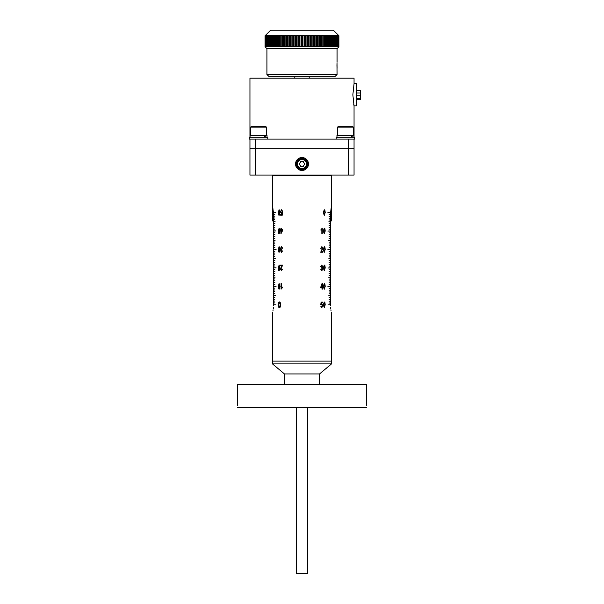 <?xml version="1.0" encoding="UTF-8"?>
<svg xmlns="http://www.w3.org/2000/svg" width="604" height="604" viewBox="0 0 604 604"><rect width="100%" height="100%" fill="white"/><g stroke="black" fill="none" stroke-linecap="round" stroke-linejoin="round"><path stroke-width="0.91" d="M331.528 313.136L331.528 363.887L272.472 363.887L272.472 361.117L331.528 361.117L272.472 361.117L272.472 313.136M331.528 363.887L319.531 373.952L284.469 373.952L272.472 363.887M319.531 373.952L319.531 384.189M284.469 373.952L284.469 384.189M307.534 573.43L296.466 573.43L307.534 573.43L307.534 407.625M272.472 213.348L272.495 175.084M273.408 220.921L272.472 220.921L272.472 213.718M366.507 405.782L366.507 384.189L237.493 384.189L237.493 405.782M366.477 407.625C366.507 405.246 366.507 405.246 366.477 407.625L237.523 407.625C237.493 405.246 237.493 405.246 237.523 407.625M279.123 215.386L278.489 214.805L278.225 212.548L279.131 209.709L280.082 212.548L279.123 215.386L278.504 214.805L278.24 212.548L279.139 209.709M282.166 211.362L281.547 210.283L280.875 211.634L281.539 212.872L282.544 212.404L282.219 215.243L280.626 215.243L280.626 214.594L281.864 214.594L282.015 213.227L281.419 213.446L280.475 211.664L281.547 209.709L282.596 211.287L281.547 210.283M279.123 233.846L278.489 233.257L278.225 231L279.131 228.161L280.082 231L279.123 233.846L278.504 233.257L278.24 231L279.139 228.161M281.328 229.603L282.763 229.603L282.763 230.245L280.92 233.846L280.935 230.245L280.475 229.603L280.92 229.603L280.92 228.237L281.328 228.237L281.328 229.603M279.123 252.298L278.489 251.717L278.225 249.46L279.131 246.621L280.082 249.46L279.123 252.298L278.504 251.717L278.24 249.46L279.139 246.621M282.166 248.274L281.532 247.195L280.875 248.35L281.796 249.346L281.026 250.894L281.532 251.725L282.544 250.932L281.547 252.298L280.626 250.856L281.056 249.731L280.475 248.357L281.539 246.621L282.596 248.199L281.547 247.195M279.123 270.758L278.489 270.169L278.225 267.912L279.131 265.073L280.082 267.912L279.123 270.758L278.504 270.169L278.24 267.912L279.139 265.073M281.472 270.758L280.49 269.203L282.008 265.79L280.475 265.79L280.475 265.148L282.596 265.148L280.875 269.218L281.472 270.177L282.544 269.105L281.456 270.758L280.475 269.203L282.008 265.79M279.123 289.21L278.489 288.629L278.225 286.372L279.131 283.533L280.082 286.372L279.123 289.21L278.504 288.629L278.24 286.372L279.139 283.533M281.487 283.601L281.487 287.987L282.325 287.127L282.325 287.776L281.071 289.21L281.071 283.601L281.487 283.601M279.403 307.738C278.519 307.383 278.127 306.409 278.218 304.824C278.127 303.246 278.519 302.272 279.403 301.917C280.324 302.279 280.732 303.246 280.633 304.824C280.732 306.402 280.324 307.376 279.403 307.738M272.472 205.164L273.408 212.457L275.9 212.457L273.408 212.638L273.408 214.299L274.873 214.299L273.408 214.488L273.408 216.149L274.873 216.149L273.408 216.33L273.408 217.991L274.873 217.991L273.408 218.172L273.408 219.833L274.873 219.833L273.408 220.022L273.408 221.683L275.114 221.683L273.408 221.864L273.408 223.525L274.873 223.525L273.408 223.714L273.408 225.375L274.873 225.375L273.408 225.556L273.408 227.217L274.873 227.217L273.408 227.406L273.408 229.067L274.873 229.067L273.408 229.248L273.408 230.909L275.9 230.909L273.408 231.098L273.408 232.759L274.873 232.759L273.408 232.94L273.408 234.601L274.873 234.601L273.408 234.79L273.408 236.451L274.873 236.451L273.408 236.632L273.408 238.293L274.873 238.293L273.408 238.474L273.408 240.135L275.25 240.135L273.408 240.324L273.408 241.985L274.873 241.985L273.408 242.166L273.408 243.827L274.873 243.827L273.408 244.016L273.408 245.677L274.873 245.677L273.408 245.858L273.408 247.519L274.873 247.519L273.408 247.708L273.408 249.369L276.088 249.369L273.408 249.55L273.408 251.211L274.873 251.211L273.408 251.4L273.408 253.061L274.873 253.061L273.408 253.242L273.408 254.903L274.873 254.903L273.408 255.092L273.408 256.753L274.873 256.753L273.408 256.934L273.408 258.595L275.25 258.595L273.408 258.776L273.408 260.437L274.873 260.437L273.408 260.626L273.408 262.287L274.873 262.287L273.408 262.468L273.408 264.129L274.873 264.129L273.408 264.318L273.408 265.979L274.873 265.979L273.408 266.16L273.408 267.821L276.088 267.821L273.408 268.01L273.408 269.671L274.873 269.671L273.408 269.852L273.408 271.513L274.873 271.513L273.408 271.702L273.408 273.363L274.873 273.363L273.408 273.544L273.408 275.205L274.873 275.205L273.408 275.386L273.408 277.047L275.25 277.047L273.408 277.236L273.408 278.897L274.873 278.897L273.408 279.078L273.408 280.739L274.873 280.739L273.408 280.928L273.408 282.589L274.873 282.589L273.408 282.77L273.408 284.431L274.873 284.431L273.408 284.62L273.408 286.281L276.088 286.281L273.408 286.462L273.408 288.123L274.873 288.123L273.408 288.312L273.408 289.973L274.873 289.973L273.408 290.154L273.408 291.815L274.873 291.815L273.408 292.004L273.408 293.665L274.873 293.665L273.408 293.846L273.408 295.507L275.25 295.507L273.408 295.688L273.408 297.349L274.873 297.349L273.408 297.538L273.408 299.199L274.873 299.199L273.408 299.38L273.408 301.041L274.873 301.041L273.408 301.23L273.408 302.891L274.873 302.891L273.408 303.072L273.408 304.733L276.088 304.922L273.408 304.922L273.408 305.752C272.389 315.273 272.389 315.273 273.408 305.752M273.37 307.202L273.265 308.591M273.114 309.86L272.933 310.969M272.608 312.578L272.502 312.993M330.592 305.752C331.611 315.273 331.611 315.273 330.592 305.752L330.592 304.922L327.912 304.922L330.592 304.733L330.592 303.072L329.127 303.072L330.592 302.891L330.592 301.23L329.127 301.23L330.592 301.041L330.592 299.38L329.127 299.38L330.592 299.199L330.592 297.538L329.127 297.538L330.592 297.349L330.592 295.688L328.75 295.688L330.592 295.507L330.592 293.846L329.127 293.846L330.592 293.665L330.592 292.004L329.127 292.004L330.592 291.815L330.592 290.154L329.127 290.154L330.592 289.973L330.592 288.312L329.127 288.312L330.592 288.123L330.592 286.462L327.912 286.462L330.592 286.281L330.592 284.62L329.127 284.62L330.592 284.431L330.592 282.77L329.127 282.77L330.592 282.589L330.592 280.928L329.127 280.928L330.592 280.739L330.592 279.078L329.127 279.078L330.592 278.897L330.592 277.236L328.75 277.236L330.592 277.047L330.592 275.386L329.127 275.386L330.592 275.205L330.592 273.544L329.127 273.544L330.592 273.363L330.592 271.702L329.127 271.702L330.592 271.513L330.592 269.852L329.127 269.852L330.592 269.671L330.592 268.01L327.912 268.01L330.592 267.821L330.592 266.16L329.127 266.16L330.592 265.979L330.592 264.318L329.127 264.318L330.592 264.129L330.592 262.468L329.127 262.468L330.592 262.287L330.592 260.626L329.127 260.626L330.592 260.437L330.592 258.776L328.75 258.776L330.592 258.595L330.592 256.934L329.127 256.934L330.592 256.753L330.592 255.092L329.127 255.092L330.592 254.903L330.592 253.242L329.127 253.242L330.592 253.061L330.592 251.4L329.127 251.4L330.592 251.211L330.592 249.55L327.912 249.55L330.592 249.369L330.592 247.708L329.127 247.708L330.592 247.519L330.592 245.858L329.127 245.858L330.592 245.677L330.592 244.016L329.127 244.016L330.592 243.827L330.592 242.166L329.127 242.166L330.592 241.985L330.592 240.324L328.75 240.324L330.592 240.135L330.592 238.474L329.127 238.474L330.592 238.293L330.592 236.632L329.127 236.632L330.592 236.451L330.592 234.79L329.127 234.79L330.592 234.601L330.592 232.94L329.127 232.94L330.592 232.759L330.592 231.098L327.912 231.098L330.592 230.909L330.592 229.248L329.127 229.248L330.592 229.067L330.592 227.406L329.127 227.406L330.592 227.217L330.592 225.556L329.127 225.556L330.592 225.375L330.592 223.714L329.127 223.714L330.592 223.525L330.592 221.864L328.75 221.864L330.592 221.683L330.592 220.022L329.127 220.022L330.592 219.833L330.592 218.172L329.127 218.172L330.592 217.991L330.592 216.33L329.127 216.33L330.592 216.149L330.592 214.488L329.127 214.488L330.592 214.299L330.592 212.638L327.912 212.457L330.592 212.548L331.528 205.164L331.528 175.636L272.472 175.636M321.139 306.017L321.773 307.096L322.476 305.745L321.789 304.507L320.754 304.967L321.086 302.128L322.732 302.128L322.732 302.778L321.449 302.778L321.29 304.144L321.909 303.925L322.883 305.707L321.781 307.67L320.701 306.085L321.766 307.096M324.28 301.985L324.937 302.574L325.216 304.831L324.28 307.67L323.283 304.831L324.28 301.985L324.922 302.574L325.209 304.831L324.265 307.67M322.408 283.533L322.423 287.127L322.423 283.533L322.023 283.533L320.528 287.776L322 287.776L322 289.142L322.868 287.776M322.423 287.127L322.883 287.127M324.28 283.533L324.937 284.114L325.216 286.372L324.28 289.21L323.283 286.372L324.28 283.533L324.922 284.114L325.209 286.372L324.265 289.21M321.139 269.105L321.789 270.177L322.476 269.022L321.517 268.025L322.317 266.485L321.789 265.647L320.754 266.44L321.781 265.073L322.732 266.515L322.279 267.647L322.883 269.014L321.789 270.758L320.701 269.173L321.781 270.177M324.28 265.073L324.937 265.662L325.216 267.919L324.28 270.758L323.283 267.919L324.28 265.073L324.922 265.662L325.209 267.919L324.265 270.758M321.841 247.195L321.185 248.342L321.841 247.195L322.476 248.161L320.701 252.23L322.883 252.23L322.883 251.581L322.868 252.23M321.192 248.342L320.754 248.274L321.872 246.621L322.883 248.168L321.305 251.581L322.883 251.581M324.28 246.621L324.937 247.202L325.216 249.46L324.28 252.298L323.283 249.46L324.28 246.621L324.922 247.202L325.209 249.46L324.265 252.298M321.841 233.771L321.841 229.384L320.973 230.245L320.973 229.603L322.264 228.161L322.264 233.771L321.841 233.771M324.28 228.161L324.937 228.75L325.216 231.007L324.28 233.846L323.283 231.007L324.28 228.161L324.922 228.75L325.209 231.007L324.265 233.846M324.28 209.709L324.937 210.29L325.216 212.548L324.28 215.386L323.283 212.548L324.28 209.709L324.922 210.29L325.209 212.548L324.265 215.386M331.483 355.371L331.453 354.639M331.453 354.601L331.483 352.087M330.63 307.202L330.735 308.591M330.886 309.86L331.067 310.969M331.392 312.578L331.498 312.993M279.139 214.813L279.72 212.548L279.116 210.283L278.565 212.548L279.139 214.813L279.705 212.548L279.116 210.283M281.539 212.872L282.128 212.321M280.633 215.243L280.633 214.594M281.864 214.594L282.03 213.227M281.434 213.446L280.49 211.664L281.555 209.709M279.139 233.265L279.72 231L279.116 228.735L278.565 231L279.139 233.265L279.705 231L279.116 228.735M280.935 233.846L280.935 230.245M280.49 230.245L280.49 229.603M280.92 229.603L280.935 228.237M281.343 232.751L282.347 230.245L281.328 230.245L281.343 232.751M281.328 232.751L282.332 230.245M279.139 251.725L279.72 249.46L279.116 247.195L278.565 249.46L279.139 251.725L279.705 249.46L279.116 247.195M281.532 251.725L282.128 250.864M281.555 252.298L280.633 250.856L281.071 249.731L280.49 248.357L281.555 246.621M279.139 270.177L279.72 267.912L279.116 265.647L278.565 267.912L279.139 270.177L279.705 267.912L279.116 265.647M282.128 269.029L281.472 270.177M280.49 265.79L280.49 265.148M279.139 288.637L279.72 286.372L279.116 284.106L278.565 286.372L279.139 288.637L279.705 286.372L279.116 284.106M281.487 287.987L282.34 287.127M281.087 289.21L281.087 283.601M279.418 307.738C278.535 307.383 278.142 306.417 278.233 304.824L278.233 304.824C278.142 303.246 278.535 302.272 279.418 301.917M279.403 307.172L280.294 304.831L279.403 302.483L278.648 303.434L278.519 304.831L279.388 307.172L280.309 304.831L279.388 302.483M324.265 210.283L323.668 212.548L324.288 214.813L324.861 212.548L324.265 210.283L323.684 212.548L324.288 214.813M324.265 228.735L323.668 231L324.288 233.265L324.861 231L324.265 228.735L323.684 231L324.288 233.265M321.841 229.384L320.966 230.245M322.249 228.161L322.249 233.771M324.265 247.195L323.668 249.46L324.288 251.725L324.861 249.46L324.265 247.195L323.684 249.46L324.288 251.725M321.856 246.621L322.868 248.168L321.29 251.581M324.265 265.647L323.668 267.912L324.288 270.177L324.861 267.912L324.265 265.647L323.684 267.912L324.288 270.177M321.789 265.647L321.185 266.515M321.766 265.073L322.717 266.515L322.272 267.647L322.868 269.014L321.773 270.758M324.265 284.106L323.668 286.372L324.288 288.637L324.861 286.372L324.265 284.106L323.684 286.372L324.288 288.637M322.408 287.776L322.408 289.142M322 284.627L320.958 287.127L322 287.127L322 284.627L320.966 287.127M324.265 302.559L323.668 304.831L324.288 307.096L324.861 304.831L324.265 302.559L323.684 304.831L324.288 307.096M321.789 304.507L321.185 305.05M322.717 302.128L322.717 302.778M321.449 302.778L321.283 304.144M321.894 303.925L322.868 305.707L321.766 307.67M302 157.546A6.463 6.463 0 0 0 295.537 164.009A6.463 6.463 0 0 0 302 170.464A6.463 6.463 0 0 0 308.463 164.009A6.463 6.463 0 0 0 302 157.546M255.492 175.084L249.95 175.084L249.95 148.32L354.05 148.32L354.05 175.084L348.508 175.084L348.508 139.094L255.492 139.094L255.492 175.084L348.508 175.084M356.813 90.29L360.505 90.29L360.505 99.486L356.813 99.486M249.95 137.244L249.95 78.188L354.05 78.188L354.05 83.722L352.857 94.798L354.05 105.874L354.05 137.244M354.05 83.722L356.813 83.722L356.813 105.874L354.05 105.874L353.687 104.047M294.805 76.338L294.805 78.188M309.195 76.338L309.195 78.188M354.05 139.094L354.05 148.32L249.95 148.32L249.95 139.094M337.07 74.496L335.22 76.338L268.78 76.338L266.93 74.496L337.07 74.496L337.002 67.452M337.002 67.391L336.941 64.673M337.009 62.99L337.07 68.312M265.231 46.81L265.088 35.734L265.088 46.81L265.088 35.734L270.622 30.2L333.378 30.2L338.912 35.734L338.912 46.81L337.07 48.66L266.93 48.66L265.088 46.81L338.912 46.81M265.231 35.734L338.912 35.734M338.874 46.81L338.889 35.734L338.874 46.81M337.07 62.22L337.07 48.66M266.93 74.496L266.93 48.66M338.799 46.81L338.799 35.734M338.769 35.734L338.769 46.81M338.64 46.81L338.64 35.734M338.595 35.734L338.595 46.81M338.429 46.81L338.429 35.734M338.361 35.734L338.361 46.81M338.142 46.81L338.142 35.734M338.066 35.734L338.066 46.81M337.795 46.81L337.795 35.734M337.704 35.734L337.704 46.81M337.387 46.81L337.387 35.734M337.281 35.734L337.281 46.81M336.919 46.81L336.919 35.734M336.798 35.734L336.798 46.81M336.39 46.81L336.39 35.734M336.254 35.734L336.254 46.81M335.794 46.81L335.794 35.734M335.643 35.734L335.643 46.81M335.144 46.81L335.144 35.734M334.978 35.734L334.978 46.81M334.435 46.81L334.435 35.734M334.254 35.734L334.254 46.81M333.672 46.81L333.672 35.734M333.476 35.734L333.476 46.81M332.849 46.81L332.849 35.734M332.645 35.734L332.645 46.81M331.974 46.81L331.974 35.734M331.755 35.734L331.755 46.81M331.045 46.81L331.045 35.734M330.811 35.734L330.811 46.81M330.063 46.81L330.063 35.734M329.822 35.734L329.822 46.81M329.037 46.81L329.037 35.734M328.78 35.734L328.78 46.81M327.957 46.81L327.957 35.734M327.693 35.734L327.693 46.81M326.839 46.81L326.839 35.734M326.56 35.734L326.56 46.81M325.669 46.81L325.669 35.734M325.39 35.734L325.39 46.81M324.461 46.81L324.461 35.734M324.167 35.734L324.167 46.81M323.216 46.81L323.216 35.734M322.913 35.734L322.913 46.81M321.932 46.81L321.932 35.734M321.622 35.734L321.622 46.81M320.618 46.81L320.618 35.734M320.294 35.734L320.294 46.81M319.267 46.81L319.267 35.734M318.935 35.734L318.935 46.81M317.885 46.81L317.885 35.734M317.553 35.734L317.553 46.81M316.473 46.81L316.473 35.734M316.134 35.734L316.134 46.81M315.039 46.81L315.039 35.734M314.692 35.734L314.692 46.81M313.582 46.81L313.582 35.734M313.234 35.734L313.234 46.81M312.102 46.81L312.102 35.734M311.747 35.734L311.747 46.81M310.607 46.81L310.607 35.734M310.252 35.734L310.252 46.81M309.097 46.81L309.097 35.734M308.735 35.734L308.735 46.81M307.572 46.81L307.572 35.734M307.209 35.734L307.209 46.81M306.039 46.81L306.039 35.734L306.024 46.81M305.677 35.734L305.677 46.81M304.499 46.81L304.499 35.734L304.492 46.81M304.137 35.734L304.137 46.81M302.959 46.81L302.959 35.734L302.951 46.81M302.589 35.734L302.589 46.81M301.411 46.81L301.411 35.734M301.041 35.734L301.041 46.81L301.049 35.734M299.863 46.81L299.863 35.734M299.501 35.734L299.501 46.81L299.508 35.734M298.323 46.81L298.323 35.734M297.961 35.734L297.961 46.81L297.976 35.734M296.791 46.81L296.791 35.734M296.428 35.734L296.428 46.81M295.265 46.81L295.265 35.734M294.903 35.734L294.903 46.81M293.748 46.81L293.748 35.734M293.393 35.734L293.393 46.81M292.253 46.81L292.253 35.734M291.898 35.734L291.898 46.81M290.766 46.81L290.766 35.734M290.418 35.734L290.418 46.81M289.308 46.81L289.308 35.734M288.961 35.734L288.961 46.81M287.866 46.81L287.866 35.734M287.527 35.734L287.527 46.81M286.447 46.81L286.447 35.734M286.115 35.734L286.115 46.81M285.065 46.81L285.065 35.734M284.733 35.734L284.733 46.81M283.706 46.81L283.706 35.734M283.382 35.734L283.382 46.81M282.378 46.81L282.378 35.734M282.068 35.734L282.068 46.81M281.087 46.81L281.087 35.734M280.784 35.734L280.784 46.81M279.833 46.81L279.833 35.734M279.539 35.734L279.539 46.81M278.61 46.81L278.61 35.734M278.331 35.734L278.331 46.81M277.44 46.81L277.44 35.734M277.161 35.734L277.161 46.81M276.307 46.81L276.307 35.734M276.043 35.734L276.043 46.81M275.22 46.81L275.22 35.734M274.963 35.734L274.963 46.81M274.178 46.81L274.178 35.734M273.937 35.734L273.937 46.81M273.189 46.81L273.189 35.734M272.955 35.734L272.955 46.81M272.245 46.81L272.245 35.734M272.026 35.734L272.026 46.81M271.355 46.81L271.355 35.734M271.151 35.734L271.151 46.81M270.524 46.81L270.524 35.734M270.328 35.734L270.328 46.81M269.746 46.81L269.746 35.734M269.565 35.734L269.565 46.81M269.022 46.81L269.022 35.734M268.856 35.734L268.856 46.81M268.357 46.81L268.357 35.734M268.206 35.734L268.206 46.81M267.746 46.81L267.746 35.734M267.61 35.734L267.61 46.81M267.202 46.81L267.202 35.734M267.081 35.734L267.081 46.81M266.719 46.81L266.719 35.734M266.613 35.734L266.613 46.81M266.296 46.81L266.296 35.734M266.205 35.734L266.205 46.81M265.934 46.81L265.934 35.734M265.858 35.734L265.858 46.81M265.639 46.81L265.639 35.734M265.571 35.734L265.571 46.81M265.405 46.81L265.405 35.734M265.36 35.734L265.36 46.81M265.201 35.734L265.201 46.81M269.724 35.734L269.724 46.81M270.486 35.734L270.486 46.81M271.309 35.734L271.309 46.81M272.178 35.734L272.178 46.81M273.099 35.734L273.099 46.81M274.08 35.734L274.08 46.81M275.099 35.734L275.099 46.81M276.171 35.734L276.171 46.81M277.289 35.734L277.289 46.81M278.444 35.734L278.444 46.81M279.644 35.734L279.644 46.81M280.89 35.734L280.89 46.81M282.166 35.734L282.166 46.81M283.48 35.734L283.48 46.81M284.824 35.734L284.824 46.81M286.198 35.734L286.198 46.81M287.595 35.734L287.595 46.81M289.022 35.734L289.022 46.81M290.479 35.734L290.479 46.81M291.943 35.734L291.943 46.81M293.431 35.734L293.431 46.81M294.933 35.734L294.933 46.81M296.451 35.734L296.451 46.81M307.549 46.81L307.549 35.734M309.067 46.81L309.067 35.734M310.569 46.81L310.569 35.734M312.057 46.81L312.057 35.734M313.521 46.81L313.521 35.734M314.978 46.81L314.978 35.734M316.405 46.81L316.405 35.734M317.802 46.81L317.802 35.734M319.176 46.81L319.176 35.734M320.52 46.81L320.52 35.734M321.834 46.81L321.834 35.734M323.11 46.81L323.11 35.734M324.356 46.81L324.356 35.734M325.556 46.81L325.556 35.734M326.711 46.81L326.711 35.734M327.829 46.81L327.829 35.734M328.901 46.81L328.901 35.734M329.92 46.81L329.92 35.734M330.901 46.81L330.901 35.734M331.822 46.81L331.822 35.734M332.691 46.81L332.691 35.734M333.514 46.81L333.514 35.734M334.276 46.81L334.276 35.734M331.302 206.153L331.528 220.921L330.592 220.921M299.992 162.838A2.325 2.325 0 0 0 301.992 166.334A2.325 2.325 0 0 0 304.016 162.853A2.325 2.325 0 0 0 299.992 162.838M306.409 161.487A5.074 5.074 0 0 1 304.522 168.41A5.074 5.074 0 0 1 297.591 166.53A5.074 5.074 0 0 1 299.478 159.599A5.074 5.074 0 0 1 306.409 161.487A5.074 5.074 0 0 0 299.478 159.599A5.074 5.074 0 0 0 297.591 166.53M303.336 166.342L300.649 166.327L299.312 163.994L300.664 161.676L303.351 161.683L304.688 164.016L303.336 166.342M306.809 161.26A5.534 5.534 0 0 1 304.748 168.81A5.534 5.534 0 0 1 297.191 166.757A5.534 5.534 0 0 1 299.252 159.199A5.534 5.534 0 0 1 306.809 161.26M266.379 135.402L266.379 127.097L250.69 127.097L251.611 126.176L265.458 126.176L254.254 126.176M264.658 137.244L264.658 135.402L267.028 135.402L267.028 137.244M345.42 126.176L352.389 126.176L353.31 127.097L337.621 127.097L338.542 126.176L345.42 126.176M351.581 137.244L351.581 135.402L353.952 135.402L353.952 137.244M347.632 126.176L343.344 126.176M264.658 135.402L250.048 135.402L250.048 137.244M265.254 137.244L265.254 135.402M351.581 135.402L336.972 135.402L336.972 137.244M352.185 137.244L352.185 135.402M249.309 139.094L249.309 137.244L249.309 139.094L262.634 139.094M249.309 137.244L267.761 137.244L267.761 139.094M336.239 139.094L354.691 139.094L354.691 137.244L336.239 137.244L336.239 139.094M298.074 166.251A4.522 4.522 0 0 0 304.242 167.935A4.522 4.522 0 0 0 305.926 161.759A4.522 4.522 0 0 0 299.758 160.083A4.522 4.522 0 0 0 298.074 166.251M296.466 407.625L296.466 573.43M331.505 175.636L331.505 175.084M360.505 98.49L356.813 98.49M360.505 92.986L356.813 92.986M360.505 95.757L356.813 95.757M360.505 90.57L356.813 90.57M266.379 127.097L265.458 126.176M250.69 135.402L250.69 127.097M353.31 135.402L353.31 127.097M337.621 135.402L337.621 127.097"/></g></svg>
